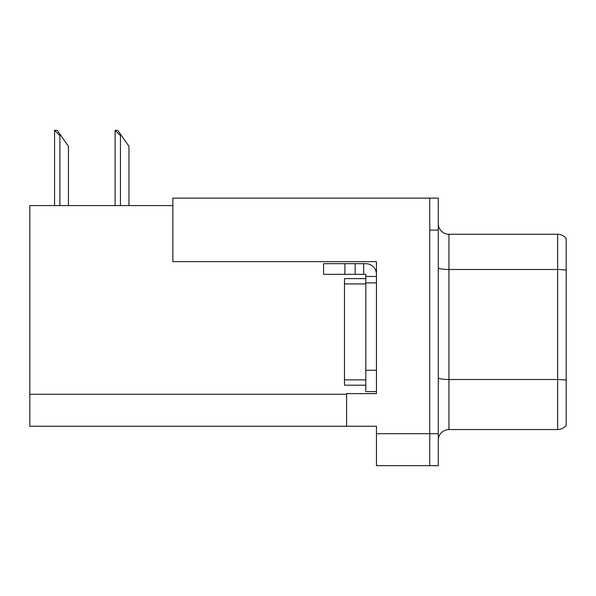 <?xml version="1.0" encoding="UTF-8"?>
<svg xmlns="http://www.w3.org/2000/svg" width="596" height="596" viewBox="0 0 596 596"><rect width="100%" height="100%" fill="white"/><g stroke="black" fill="none" stroke-linecap="round" stroke-linejoin="round"><path stroke-width="0.89" d="M376.456 261.651L376.456 393.621L346.611 393.621L346.611 426.237L376.456 426.237L376.456 465.677L429.753 465.677L429.753 433.702L429.753 465.677L438.283 465.677L438.283 433.702L429.753 433.702L429.753 198.118L172.855 198.118L172.855 261.651L376.456 261.651M172.855 205.583L29.8 205.583L29.8 426.237L346.611 426.237M438.283 440.198A10.661 10.661 0 0 1 448.944 429.545L557.67 429.545L557.67 234.258L448.944 234.258A10.661 10.661 0 0 1 438.283 223.597A10.661 10.661 0 0 0 448.944 234.258L448.944 429.545M429.753 198.118L438.283 198.118L438.283 230.101L429.753 230.101L429.753 433.702L376.456 433.702M566.2 238.519A10.661 10.661 0 0 0 557.67 234.258A10.661 10.661 0 0 1 566.2 238.519L566.2 425.276A10.661 10.661 0 0 1 557.67 429.545M438.283 230.101L438.283 433.702M566.2 270.971L566.2 380.241A10.661 1.848 180 0 0 557.67 379.496L448.944 379.496A10.661 1.848 0 0 1 438.283 377.648M115.609 130.323L117.77 130.323L121.502 135.65L120.437 135.65L115.11 130.323L115.11 205.583M128.967 205.583L128.967 146.311L121.502 135.65M55.063 130.323L57.223 130.323L60.956 135.65L59.891 135.65L54.564 130.323L54.564 205.583M68.421 205.583L68.421 146.311L60.956 135.65M344.898 274.339L344.898 263.678L323.583 263.678L323.583 274.339L365.795 274.339L365.795 276.47L376.456 276.47M344.898 263.678L365.795 263.678A10.661 10.661 0 0 1 376.456 274.339M365.795 391.594L376.456 391.594L365.795 391.594L365.795 276.47M363.664 274.339L363.664 263.678M376.456 282.862L365.795 282.862L365.795 278.6L344.473 278.6L344.473 385.195L365.795 385.195M355.134 274.339L355.134 263.678M29.8 394.261L346.611 394.261M566.2 270.226A10.661 1.848 180 0 0 557.67 269.489L448.944 269.489A10.661 1.848 0 0 1 438.283 267.641M120.437 205.583L120.437 135.65M59.891 205.583L59.891 135.65M376.456 370.272L365.795 370.272M344.473 379.868L365.795 379.868M344.473 283.927L365.795 283.927"/></g></svg>
